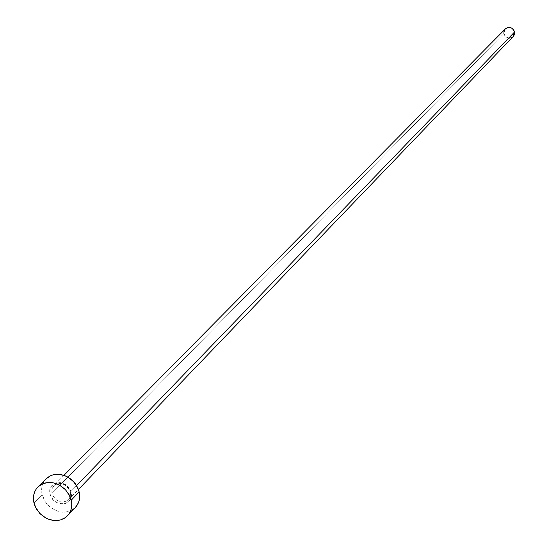 <?xml version="1.0" encoding="UTF-8"?>
<svg xmlns="http://www.w3.org/2000/svg" width="548" height="548" viewBox="0 0 548 548"><rect width="100%" height="100%" fill="white"/><g stroke="black" fill="none" stroke-linecap="round" stroke-linejoin="round"><path stroke-width="0.41" stroke-dasharray="2.74 2.06" d="M50.121 494.063C52.848 507.818 74.809 506.242 71.103 492.501L69.343 488.453L66.24 485.138L62.287 483.069L60.17 482.61L56.074 482.918L54.252 483.679L51.402 486.268L49.95 489.912L50.121 494.063L50.82 496.139L53.286 499.872L56.869 502.605L61.02 503.927L65.109 503.633L66.931 502.879L69.795 500.31L71.261 496.666L71.103 492.501C68.363 478.657 46.347 480.363 50.121 494.063M70.391 492.049L70.267 496.837L67.726 500.53C60.691 503.776 55.41 501.406 51.889 493.426L51.875 489.104L53.848 485.549C60.931 481.418 66.445 483.583 70.391 492.049L76.597 485.617L70.391 492.049L70.411 496.31L68.507 499.831C61.431 504.064 55.889 501.927 51.889 493.426L503.934 33.483L51.889 493.426L52.019 488.59L54.622 484.864C61.657 481.699 66.911 484.096 70.391 492.049M505.325 28.914L503.934 33.483C505.914 38.202 508.996 39.23 513.168 36.558M46.128 478.794C42.128 483.041 40.799 488.33 42.141 494.659L33.955 502.913L42.141 494.659L44.463 500.495L46.258 503.174L50.868 507.715L56.465 510.811L62.472 512.154L68.308 511.599L70.973 510.62L75.46 507.373M75.405 507.427L74.569 508.236M71.774 510.209L68.555 511.531L65.034 512.147L61.342 512.044L57.629 511.222L50.683 507.578L45.251 501.763L42.141 494.659L41.621 490.953L41.826 487.336L42.758 483.939L44.374 480.897L46.614 478.329M509.099 38.12L506.14 37.031L504.694 35.462L503.934 33.483M504.818 29.517L505.503 28.743M63.931 475.349L53.848 485.549C60.807 481.562 66.287 483.788 70.288 492.214L70.343 496.392L68.507 499.831L78.439 489.48"/><path stroke-width="0.82" d="M78.439 489.48L513.168 36.558L514.51 32.051L76.597 485.617L514.51 32.051C512.558 27.359 509.496 26.318 505.325 28.914L63.931 475.349M67.527 515.757L75.46 507.373C79.2 503.187 80.433 498.029 79.159 491.899L71.24 500.18C72.528 506.352 71.295 511.544 67.527 515.757L65.431 517.593L60.328 520.004L54.458 520.559L48.402 519.203L45.491 517.846L40.285 513.942L36.305 508.791L33.955 502.913C32.599 496.536 33.928 491.214 37.949 486.939L42.497 483.836L48.039 482.466L54.033 482.959L57.013 483.905L59.89 485.288L65.027 489.206L68.938 494.344L71.24 500.18L79.159 491.899L76.878 486.103L75.124 483.439L70.576 478.89L65.054 475.76L59.102 474.349L53.307 474.794L50.642 475.712L46.128 478.794L37.983 486.905M46.614 478.329L49.395 476.335L52.615 474.986L56.143 474.342L59.848 474.424L63.582 475.239L67.205 476.746L73.562 481.596L77.939 488.227L79.159 491.899L79.659 495.625L79.433 499.255L78.474 502.653L75.405 507.427M74.569 508.236L71.774 510.209M33.955 502.913L33.428 499.18L33.634 495.536L34.565 492.118L36.189 489.056L38.442 486.473L41.244 484.466L44.484 483.11L48.032 482.466L51.765 482.555L55.526 483.377L59.184 484.898L65.589 489.789L70.007 496.474L71.24 500.18L71.747 503.927L71.521 507.585L70.562 511.003L68.911 514.058L66.637 516.62L63.821 518.607L60.581 519.936L57.033 520.552L53.32 520.449L49.573 519.614L45.95 518.093L39.586 513.229L35.195 506.592L33.955 502.913M505.503 28.743L507.263 27.688L509.332 27.407L511.38 27.948L513.099 29.215L514.223 31.03L514.586 33.106L514.134 35.127L513.154 36.572M512.935 36.791L511.168 37.839L509.099 38.12M503.934 33.483L503.975 31.394L504.818 29.517"/></g></svg>
